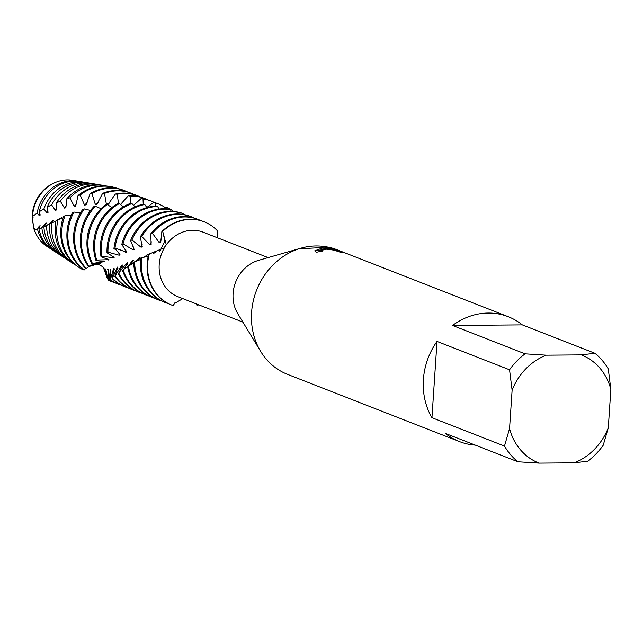 <?xml version="1.0" encoding="UTF-8"?>
<svg xmlns="http://www.w3.org/2000/svg" width="643" height="643" viewBox="0 0 643 643"><rect width="100%" height="100%" fill="white"/><g stroke="black" fill="none" stroke-linecap="round" stroke-linejoin="round"><path stroke-width="0.96" d="M89.248 266.146L90.824 265.286L97.398 263.976L88.597 266.644L100.662 263.091L91.885 263.887L92.431 263.437L104.504 261.637L96.008 260.56L96.683 260.037L108.988 259.7L101.039 256.798L101.851 256.219L113.361 257.739L114.165 257.385L107.003 252.755L107.952 252.152L119.164 255.207L120.072 254.821L116.415 250.103L113.932 248.592L115.017 247.981L125.031 251.694L125.715 252.53L126.735 252.128L121.808 244.461L123.038 243.866L133.021 249.814L134.146 249.42L130.609 240.53L131.968 239.984L141.05 247.217L142.28 246.864L140.278 236.962L141.757 236.471L149.787 244.846L151.129 244.509L150.792 233.827L152.648 233.578L159.279 242.66L160.694 242.419L161.867 231.512L162.679 231.384L164.905 240.98L160.412 250.199L159.327 251.164L160.412 250.199L164.905 240.98L162.679 231.384L166.312 244.822A34.634 30.776 -68.6 0 1 192.707 230.258A34.634 30.776 -68.6 0 1 203.051 232.155L268.115 257.594M217.254 237.701L217.535 230.925A44.688 39.713 -68.6 0 0 190.891 219.376A44.688 39.713 -68.6 0 1 204.233 221.819A44.688 39.713 -68.6 0 1 217.535 230.925M196.027 303.777L197.023 305.449A44.688 39.713 -68.6 0 0 198.719 304.838A44.688 39.713 -68.6 0 1 197.023 305.449M52.445 183.858A35.092 31.185 111.4 0 0 32.359 215.228A35.092 31.185 111.4 0 0 32.271 218.073A35.092 31.185 -68.6 0 1 32.359 215.228A35.092 31.185 -68.6 0 1 52.445 183.858M50.805 223.418L53.562 220.34L46.593 225.605L43.893 226.883L46.473 223.057L45.508 223.451L41.827 227.751L38.901 228.771L40.139 225.709L39.279 226.087L37.511 229.141L34.288 229.615L34.545 228.185L33.894 228.482A35.092 31.185 111.4 0 0 34.409 229.977A35.092 31.185 -68.6 0 1 33.894 228.482L32.15 218.122A35.092 31.185 -68.6 0 1 32.23 215.18A35.092 31.185 -68.6 0 1 55.507 182.379M327.785 247.137A66.816 59.373 -68.6 0 1 329.521 247.531L343.804 252.586L340.356 252.241L333.998 250.127L326.684 249.154L321.162 250.392L322.103 251.236A67.033 59.566 111.4 0 0 316.324 252.297L314.773 250.794L322.159 248.11L329.457 248.64L320.937 247.635L300.836 248.696L301.736 247.941A66.816 59.373 -68.6 0 1 316.091 245.964A66.816 59.373 -68.6 0 1 321.436 246.181L322.022 246.108A67.033 59.566 -68.6 0 1 326.925 246.799L333.669 249.661L321.436 246.181M475.306 445.117A67.033 59.566 -68.6 0 1 459.432 441.58A67.033 59.566 -68.6 0 1 445.374 433.414L517.912 461.778A67.033 59.566 -68.6 0 1 504.482 446.073L431.943 417.701A67.033 59.566 -68.6 0 1 437.015 341.417L509.553 369.789A67.033 59.566 -68.6 0 1 525.082 353.835L452.543 325.462A67.033 59.566 -68.6 0 1 488.238 313.053A67.033 59.566 -68.6 0 1 508.259 316.718A67.033 59.566 -68.6 0 1 522.325 324.884L594.863 353.248A67.033 59.566 -68.6 0 1 608.294 368.961L610.85 389.425L608.302 427.772A58.095 51.625 -68.6 0 1 574.159 462.839L587.694 461.2A67.033 59.566 -68.6 0 0 603.222 445.245L608.302 427.772M330.518 247.603A67.033 59.566 -68.6 0 1 336.458 249.532L508.259 316.718M321.717 251.284L321.146 250.609M343.008 252.506L333.645 248.616M333.621 248.841L329.521 247.531M301.736 247.941L301.02 248.664M329.457 248.64L314.773 250.907M322.022 246.108L333.685 249.444M459.432 441.58L287.63 374.395A67.033 59.566 -68.6 0 1 260.672 351.416L237.781 313.688A34.634 30.776 -68.6 0 1 258.647 260.319L301.069 248.126A67.033 59.566 -68.6 0 1 301.406 248.029M260.672 351.416A67.033 59.566 -68.6 0 1 301.069 248.126M166.312 244.822L163.82 248.021L148.71 254.21A44.688 39.713 111.4 0 0 147.175 263.582A44.688 39.713 111.4 0 0 171.199 304.87A44.688 39.713 111.4 0 0 171.44 304.967M173.305 305.65A44.688 39.713 -68.6 0 1 171.681 305.055A44.688 39.713 -68.6 0 1 149.329 253.937A44.688 39.713 -68.6 0 0 173.305 305.65L174.703 302.974L173.305 305.65L174.221 303.665L182.805 298.609M32.15 218.122L33.114 217.736L32.544 216.434L37.125 213.082L39.135 215.421L40.22 215.027L39.247 211.692L43.901 208.919L46.875 212.753L48.064 212.375L47.252 207.102L51.665 204.916L55.33 210.269L56.616 209.923L56.447 202.778L60.354 201.187L64.469 208.067L65.851 207.777L66.743 198.864L69.894 197.835L74.218 206.29L75.689 206.065L78.036 195.528L80.198 194.998L84.522 205.021L86.066 204.884L90.124 193.631L91.925 193.535L95.285 204.353L96.892 204.313L102.623 193.342L104.471 193.382L106.408 204.378L108.056 204.442L115.394 194.033L117.267 194.218L118.481 203.63M35.654 233.144A35.092 31.185 -68.6 0 1 33.798 228.522M162.679 231.384A44.688 39.713 -68.6 0 1 190.891 219.376A44.688 39.713 -68.6 0 0 162.679 231.384L162.679 231.384M431.943 417.701L437.015 341.417M509.553 369.789L512.109 390.245L509.561 428.592L504.482 446.073M517.912 461.778L539.083 463.129A58.095 51.625 -68.6 0 1 509.561 428.592M539.083 463.129L574.159 462.839M594.863 353.248L581.328 354.888A58.095 51.625 -68.6 0 1 610.85 389.425M581.328 354.888L546.253 355.177L525.082 353.835M512.109 390.245A58.095 51.625 -68.6 0 1 546.253 355.177M452.543 325.462L522.325 324.884M242.893 322.111L177.83 296.664A34.634 30.776 -68.6 0 1 165.106 246.607L165.106 246.607M33.894 228.482L32.271 218.073M154.216 253.061A35.092 31.185 -68.6 0 1 154.344 252.651L153.613 253.205M148.268 256.027L140.761 258.148A44.688 39.713 111.4 0 0 140.487 260.97A44.688 39.713 111.4 0 0 164.512 302.258L165.492 302.636A44.688 39.713 -68.6 0 1 141.46 261.355A44.688 39.713 -68.6 0 1 141.87 257.546M155.027 252.836L155.566 252.305L154.344 252.651M152.383 233.425A44.688 39.713 -68.6 0 1 184.694 216.956A44.688 39.713 -68.6 0 1 198.044 219.392A44.688 39.713 -68.6 0 1 200.849 220.637M198.044 219.392L197.071 219.014A44.688 39.713 111.4 0 0 183.721 216.57A44.688 39.713 111.4 0 0 150.792 233.827M145.535 256.887L147.496 254.7L144.024 257.224M203.992 221.722A44.688 39.713 111.4 0 0 203.751 221.626A44.688 39.713 111.4 0 0 190.4 219.183A44.688 39.713 111.4 0 0 161.867 231.512M146.162 256.324A35.092 31.185 -68.6 0 1 146.371 255.086M141.757 236.471A44.688 39.713 -68.6 0 1 178.015 214.344A44.688 39.713 -68.6 0 1 191.357 216.779A44.688 39.713 -68.6 0 1 194.17 218.025M191.357 216.779L190.384 216.402A44.688 39.713 111.4 0 0 177.034 213.958A44.688 39.713 111.4 0 0 140.278 236.962M131.968 239.984A44.688 39.713 -68.6 0 1 171.327 211.732A44.688 39.713 -68.6 0 1 183.134 213.605L181.318 212.954A44.688 39.713 111.4 0 0 170.355 211.346A44.688 39.713 111.4 0 0 130.609 240.53M123.038 243.866A44.688 39.713 -68.6 0 1 164.648 209.12A44.688 39.713 -68.6 0 1 170.516 209.538L168.651 209.031A44.688 39.713 111.4 0 0 163.676 208.734A44.688 39.713 111.4 0 0 121.808 244.461M125.715 252.53A35.092 31.185 -68.6 0 1 125.763 251.751A35.092 31.185 -68.6 0 1 125.924 249.966M158.942 209.079L157.672 206.507L155.791 206.154A44.688 39.713 111.4 0 0 113.932 248.592M115.017 247.981A44.688 39.713 -68.6 0 1 157.672 206.507M146.877 207.593L144.763 204.514L142.891 204.313A44.688 39.713 111.4 0 0 107.084 247.909A44.688 39.713 111.4 0 0 107.003 252.755M107.952 252.152A44.688 39.713 -68.6 0 1 108.056 248.286A44.688 39.713 -68.6 0 1 144.763 204.514M163.812 208.734L166.256 207.086L168.024 207.866A44.688 39.713 -68.6 0 1 173.618 211.467M168.024 207.866L167.952 208.951M134.998 206.845L131.952 203.558L130.095 203.501A44.688 39.713 111.4 0 0 100.404 245.296A44.688 39.713 111.4 0 0 101.039 256.798M101.851 256.219A44.688 39.713 -68.6 0 1 101.377 245.674A44.688 39.713 -68.6 0 1 131.952 203.558M146.789 207.472L153.862 202.28L155.694 202.923A44.688 39.713 -68.6 0 1 157.953 203.718A44.688 39.713 -68.6 0 1 165.388 207.705M155.694 202.923L155.662 206.154M157.953 203.718L156.98 203.341A44.688 39.713 111.4 0 0 153.862 202.28M123.36 206.805L119.365 203.59L117.556 203.67A44.688 39.713 111.4 0 0 93.717 242.684A44.688 39.713 111.4 0 0 96.008 260.56M96.683 260.037A44.688 39.713 -68.6 0 1 94.698 243.062A44.688 39.713 -68.6 0 1 119.365 203.59M133.551 205.406L141.163 198.494L143.027 198.976A44.688 39.713 -68.6 0 1 151.274 201.106A44.688 39.713 -68.6 0 1 154.079 202.344M143.027 198.976L143.252 204.353M151.274 201.106L150.301 200.72A44.688 39.713 111.4 0 0 141.163 198.494M112.019 207.424L107.148 204.546L105.404 204.763A44.688 39.713 111.4 0 0 87.038 240.072A44.688 39.713 111.4 0 0 91.885 263.887M92.431 263.437A44.688 39.713 -68.6 0 1 88.011 240.45A44.688 39.713 -68.6 0 1 107.148 204.546M120.426 204.562L128.287 195.737L130.167 196.075A44.688 39.713 -68.6 0 1 131.244 196.051A44.688 39.713 -68.6 0 1 144.595 198.494A44.688 39.713 -68.6 0 1 147.4 199.732M130.167 196.075L130.834 203.526M144.595 198.494L143.614 198.108A44.688 39.713 111.4 0 0 130.264 195.673A44.688 39.713 111.4 0 0 128.287 195.737M101.072 208.654L95.429 206.347L93.774 206.676A44.688 39.713 111.4 0 0 80.359 237.46A44.688 39.713 111.4 0 0 88.597 266.644M89.023 266.282A44.688 39.713 -68.6 0 1 81.331 237.838A44.688 39.713 -68.6 0 1 95.429 206.347M117.267 194.218A44.688 39.713 -68.6 0 1 124.557 193.439A44.688 39.713 -68.6 0 1 137.907 195.882A44.688 39.713 -68.6 0 1 140.713 197.12M137.907 195.882L136.935 195.496A44.688 39.713 111.4 0 0 123.585 193.061A44.688 39.713 111.4 0 0 115.394 194.033M90.55 210.454L84.337 208.895L82.778 209.321A44.688 39.713 111.4 0 0 73.68 234.84A44.688 39.713 111.4 0 0 86.074 268.71L88.565 266.604M86.395 268.452A44.688 39.713 -68.6 0 1 74.652 235.225A44.688 39.713 -68.6 0 1 84.337 208.895M104.471 193.382A44.688 39.713 -68.6 0 1 117.878 190.826A44.688 39.713 -68.6 0 1 131.228 193.27A44.688 39.713 -68.6 0 1 134.033 194.507M131.228 193.27L130.256 192.884A44.688 39.713 111.4 0 0 116.905 190.449A44.688 39.713 111.4 0 0 102.623 193.342M80.552 212.745L73.969 212.045L72.53 212.552A44.688 39.713 111.4 0 0 66.993 232.227A44.688 39.713 111.4 0 0 84.209 269.956L85.704 268.356M84.442 269.827A44.688 39.713 -68.6 0 1 67.965 232.613A44.688 39.713 -68.6 0 1 73.969 212.045M91.925 193.535A44.688 39.713 -68.6 0 1 111.199 188.214A44.688 39.713 -68.6 0 1 124.549 190.649A44.688 39.713 -68.6 0 1 127.354 191.895M124.549 190.649L123.577 190.272A44.688 39.713 111.4 0 0 110.226 187.836A44.688 39.713 111.4 0 0 90.124 193.631M71.124 215.469L65.015 215.735L63.52 216.522A43.901 39.014 111.4 0 0 60.828 229.535A43.901 39.014 111.4 0 0 78.004 266.765L79.145 267.52A44.19 39.263 -68.6 0 1 61.865 230.041A44.19 39.263 -68.6 0 1 65.015 215.735M80.198 194.998A44.19 39.263 -68.6 0 1 104.608 186.14A44.19 39.263 -68.6 0 1 110.781 186.623A44.19 39.263 -68.6 0 1 117.862 188.576M110.781 186.623L109.431 186.398A43.901 39.014 111.4 0 0 103.298 185.923A43.901 39.014 111.4 0 0 78.036 195.528M69.404 215.686L69.942 215.236L68.383 215.767M62.91 218.379L58.055 219.464L56.013 220.581A42.325 37.607 111.4 0 0 55.185 226.762A42.325 37.607 111.4 0 0 71.735 262.649L73.535 263.831A42.776 38.009 -68.6 0 1 56.801 227.558A42.776 38.009 -68.6 0 1 58.055 219.464M69.894 197.835A42.776 38.009 -68.6 0 1 98.178 185.063A42.776 38.009 -68.6 0 1 104.158 185.522A42.776 38.009 -68.6 0 1 106.754 186.06M104.158 185.522L102.036 185.176A42.325 37.607 111.4 0 0 96.12 184.71A42.325 37.607 111.4 0 0 66.743 198.864M59.952 219.159L61.398 217.696L58.593 219.392M59.936 219.159A35.092 31.185 -68.6 0 1 60.209 218.073M55.917 221.079L49.527 224.094A40.75 36.209 111.4 0 0 65.473 258.542L67.925 260.15A41.361 36.755 -68.6 0 1 51.745 225.066A41.361 36.755 -68.6 0 1 51.954 222.799M60.354 201.187A41.361 36.755 -68.6 0 1 91.756 183.978A41.361 36.755 -68.6 0 1 97.535 184.428A41.361 36.755 -68.6 0 1 99.761 184.871M97.535 184.428L94.642 183.946A40.75 36.209 111.4 0 0 88.951 183.504A40.75 36.209 111.4 0 0 56.447 202.778M52.34 222.036A35.092 31.185 -68.6 0 1 52.485 220.734M51.665 204.916A39.954 35.502 -68.6 0 1 85.334 182.893A39.954 35.502 -68.6 0 1 90.912 183.327A39.954 35.502 -68.6 0 1 92.761 183.689M90.912 183.327L87.247 182.716A39.175 34.81 111.4 0 0 81.774 182.291A39.175 34.81 111.4 0 0 47.252 207.102M43.901 208.919A38.54 34.248 -68.6 0 1 78.904 181.808A38.54 34.248 -68.6 0 1 84.289 182.226A38.54 34.248 -68.6 0 1 85.76 182.508M84.289 182.226L79.853 181.487A37.591 33.404 111.4 0 0 74.604 181.077A37.591 33.404 111.4 0 0 39.247 211.692M37.125 213.082A37.125 32.994 -68.6 0 1 72.482 180.723A37.125 32.994 -68.6 0 1 77.666 181.125A37.125 32.994 -68.6 0 1 78.751 181.326M77.666 181.125L71.26 180.088A36.016 32.005 111.4 0 0 67.427 179.871A36.016 32.005 111.4 0 0 32.592 215.654A36.016 32.005 111.4 0 0 32.544 216.434M140.616 259.442L133.712 262.368A44.688 39.713 111.4 0 0 157.832 299.646L158.805 300.024A44.688 39.713 -68.6 0 1 134.676 261.757M137.57 260.841L140.094 257.449L135.769 261.452M133.728 263.043L127.619 266.435A44.688 39.713 111.4 0 0 151.153 297.034L152.126 297.412A44.688 39.713 -68.6 0 1 128.447 265.856M130.392 265.004L133.447 260.142L132.538 260.528L128.399 265.897M127.644 266.58L122.475 270.237A44.688 39.713 111.4 0 0 144.474 294.414L145.447 294.799A44.688 39.713 -68.6 0 1 123.167 269.698M124.22 269.096L127.547 262.698L126.751 263.051L118.24 273.629A44.688 39.713 111.4 0 0 137.787 291.801L138.767 292.187A44.688 39.713 -68.6 0 1 118.802 273.162M118.947 273.066L122.379 265.004L121.688 265.318L114.856 276.466L117.91 266.941L117.315 267.183L112.236 278.62L114.076 268.38L113.57 268.549L110.299 279.97L110.829 269.256L110.395 269.329L109.093 280.42L108.072 269.465L108.096 280.067L105.709 268.951L107.421 278.692L103.37 267.408L106.923 276.289L106.224 272.222C103.041 265.109 97.913 262.794 90.824 265.294M79.145 267.52A44.19 39.263 -68.6 0 0 83.317 269.867L83.55 269.497M183.279 214.449L183.134 213.605M171.102 211.346L170.516 209.538M39.135 215.421A35.092 31.185 -68.6 0 1 39.593 212.672M38.901 228.771A37.591 33.404 111.4 0 0 52.943 250.312L56.697 252.779A38.54 34.248 -68.6 0 1 41.827 227.751M57.966 253.567A38.54 34.248 -68.6 0 1 56.697 252.779M46.875 212.753A35.092 31.185 -68.6 0 1 47.807 209.795M45.549 224.857A35.092 31.185 -68.6 0 1 45.508 223.451M43.893 226.883A39.175 34.81 111.4 0 0 59.204 254.427L62.315 256.461A39.954 35.502 -68.6 0 1 46.593 225.605M63.914 257.449A39.954 35.502 -68.6 0 1 62.315 256.461M55.33 210.269A35.092 31.185 -68.6 0 1 56.769 207.255M69.862 261.323A41.361 36.755 -68.6 0 1 67.925 260.15M64.469 208.067A35.092 31.185 -68.6 0 1 66.39 205.173M75.81 265.205A42.776 38.009 -68.6 0 1 73.535 263.831M74.218 206.29A35.092 31.185 -68.6 0 1 76.557 203.662M84.522 205.021A35.092 31.185 -68.6 0 1 87.175 202.786M107.341 276.265A44.688 39.713 -68.6 0 1 106.923 276.289M95.285 204.353A35.092 31.185 -68.6 0 1 98.114 202.601M108.161 278.781A44.688 39.713 -68.6 0 1 107.421 278.692M106.408 204.378A35.092 31.185 -68.6 0 1 109.286 203.148M108.964 280.316A44.688 39.713 -68.6 0 1 108.096 280.067M108.193 269.706A35.092 31.185 -68.6 0 1 107.703 269.441M100.155 263.26A35.092 31.185 -68.6 0 1 99.802 262.842M108.916 280.428A44.688 39.713 111.4 0 0 111.062 281.353L112.035 281.73A44.688 39.713 -68.6 0 1 109.093 280.42M114.944 282.727A44.688 39.713 -68.6 0 1 112.035 281.73M111.022 269.827A35.092 31.185 -68.6 0 1 110.395 269.329M103.901 261.878A35.092 31.185 -68.6 0 1 103.435 261.09M110.299 279.97A44.688 39.713 111.4 0 0 117.749 283.965L118.722 284.351A44.688 39.713 -68.6 0 1 110.54 279.826M121.623 285.339A44.688 39.713 -68.6 0 1 118.722 284.351M114.245 269.296A35.092 31.185 -68.6 0 1 113.57 268.549M108.289 260.005A35.092 31.185 -68.6 0 1 107.807 258.775M112.236 278.62A44.688 39.713 111.4 0 0 124.429 286.577L125.401 286.963A44.688 39.713 -68.6 0 1 112.573 278.347M128.303 287.951A44.688 39.713 -68.6 0 1 125.401 286.963M117.958 268.179A35.092 31.185 -68.6 0 1 117.315 267.183M113.361 257.739A35.092 31.185 -68.6 0 1 112.983 256.035M114.856 276.466A44.688 39.713 111.4 0 0 131.108 289.189L132.08 289.575A44.688 39.713 -68.6 0 1 115.298 276.096M134.982 290.564A44.688 39.713 -68.6 0 1 132.08 289.575M122.226 266.524A35.092 31.185 -68.6 0 1 121.688 265.318M119.164 255.207A35.092 31.185 -68.6 0 1 119.019 253.045M141.669 293.176A44.688 39.713 -68.6 0 1 138.767 292.187M127.121 264.41A35.092 31.185 -68.6 0 1 126.751 263.051M148.348 295.788A44.688 39.713 -68.6 0 1 145.447 294.799M132.707 261.942A35.092 31.185 -68.6 0 1 132.538 260.528M133.021 249.814A35.092 31.185 -68.6 0 1 133.664 246.96M155.027 298.4A44.688 39.713 -68.6 0 1 152.126 297.412M139.041 259.217A35.092 31.185 -68.6 0 1 139.073 257.851M141.05 247.217A35.092 31.185 -68.6 0 1 142.191 244.219M161.706 301.012A44.688 39.713 -68.6 0 1 158.805 300.024M149.787 244.846A35.092 31.185 -68.6 0 1 151.451 241.824M168.394 303.633A44.688 39.713 -68.6 0 1 165.492 302.636M159.279 242.66A35.092 31.185 -68.6 0 1 161.345 239.935M34.288 229.615A36.016 32.005 111.4 0 0 46.674 246.197L51.086 249.098A37.125 32.994 -68.6 0 1 37.511 229.141M39.528 227.485A35.092 31.185 -68.6 0 1 39.279 226.087M52.027 249.685A37.125 32.994 -68.6 0 1 51.086 249.098M152.648 233.578L150.848 234.012M203.751 221.626L204.233 221.819M132.096 264.08L131.662 264.337M171.199 304.87L171.681 305.055"/></g></svg>
